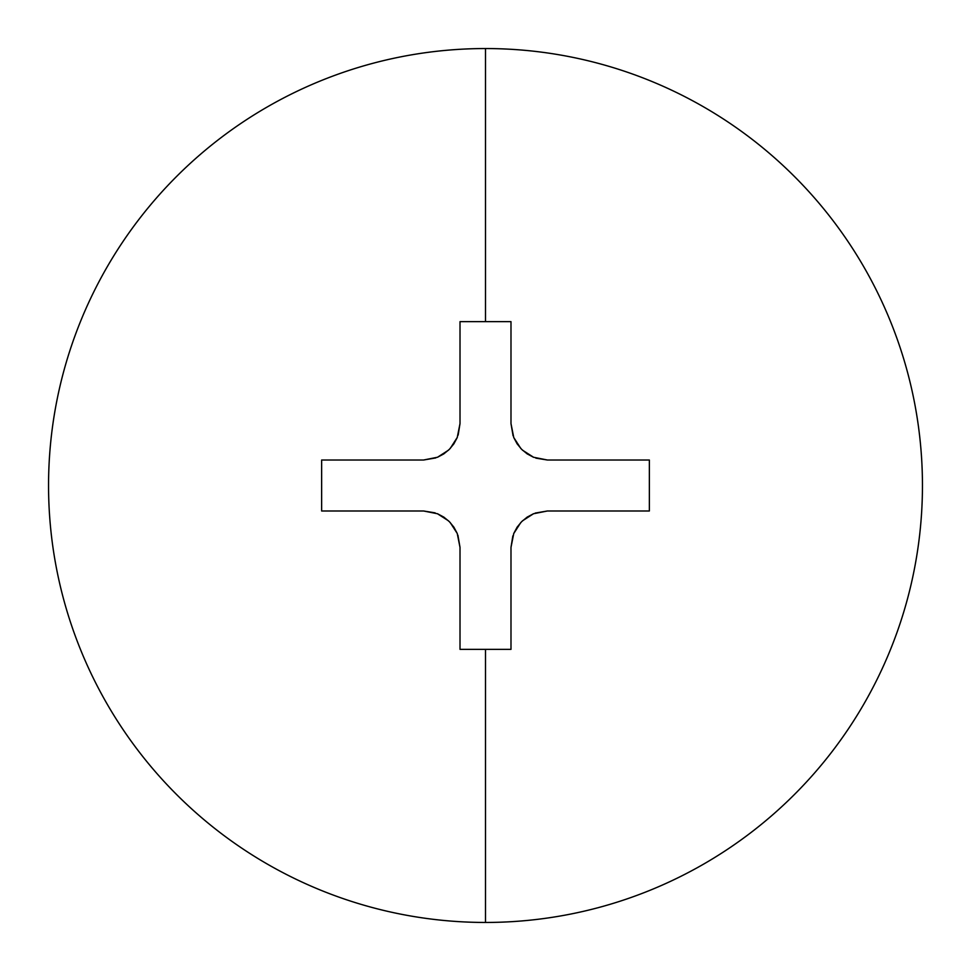 <?xml version="1.0" encoding="UTF-8"?>
<svg xmlns="http://www.w3.org/2000/svg" width="971" height="971" viewBox="0 0 971 971"><rect width="100%" height="100%" fill="white"/><g stroke="black" fill="none" stroke-linecap="round" stroke-linejoin="round"><path stroke-width="1.46" d="M485.5 48.55A436.95 436.95 0 0 1 922.45 485.5A436.95 436.95 0 0 1 485.5 922.45A436.95 436.95 0 0 0 922.45 485.5A436.95 436.95 0 0 0 485.5 48.55L485.5 321.644L510.989 321.644L510.989 423.599L513.756 437.533L517.106 443.808L521.645 449.342L527.144 453.858L533.443 457.232L547.401 460.011L649.356 460.011L649.356 510.989L547.401 510.989L533.467 513.756L527.192 517.106L521.658 521.645L517.142 527.144L513.768 533.443L510.989 547.401L510.989 649.356L485.5 649.356L485.5 922.45L485.5 649.356L460.011 649.356L460.011 547.401L457.244 533.467L453.894 527.192L449.355 521.658L443.856 517.142L437.557 513.768L423.599 510.989L321.644 510.989L321.644 460.011L423.599 460.011L437.533 457.244L443.808 453.894L449.342 449.355L453.858 443.856L457.232 437.557L460.011 423.599L460.011 321.644L485.5 321.644L485.5 48.55A436.95 436.95 0 0 0 48.55 485.5A436.95 436.95 0 0 0 485.5 922.45A436.95 436.95 0 0 1 48.55 485.5A436.95 436.95 0 0 1 485.5 48.55M435.761 457.924L423.599 460.011L321.644 460.011L321.644 510.989L423.599 510.989L435.129 512.858M443.978 517.227A36.413 36.413 0 0 0 443.711 517.045L449.355 521.658L453.991 527.338A36.413 36.413 0 0 0 453.809 527.071M457.924 535.239L460.011 547.401A36.413 36.413 0 0 0 460.011 547.28M460.011 547.401L460.011 649.356L510.989 649.356L510.989 547.401L512.858 535.871M517.227 527.022A36.413 36.413 0 0 0 517.045 527.289L521.658 521.645L527.338 517.009A36.413 36.413 0 0 0 527.071 517.191M535.239 513.076L547.401 510.989A36.413 36.413 0 0 0 547.28 510.989M547.401 510.989L649.356 510.989L649.356 460.011L547.401 460.011L535.871 458.142M527.022 453.773A36.413 36.413 0 0 0 527.289 453.955L521.645 449.342L517.009 443.662A36.413 36.413 0 0 0 517.191 443.929M513.076 435.761L510.989 423.599A36.413 36.413 0 0 0 510.989 423.72M510.989 423.599L510.989 321.644L460.011 321.644L460.011 423.599L458.142 435.129M453.773 443.978A36.413 36.413 0 0 0 453.955 443.711L449.342 449.355L443.626 454.015M437.375 513.695L448.42 520.759M450.204 522.544L457.244 533.467M513.695 533.625L520.759 522.58M522.544 520.796L533.467 513.756M533.625 457.305L522.58 450.241M520.796 448.456L513.756 437.533M457.305 437.375L450.241 448.42M448.456 450.204L437.533 457.244"/></g></svg>
